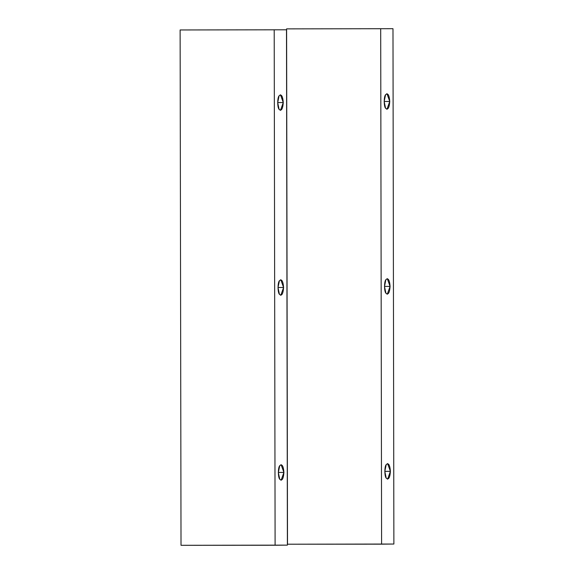 <?xml version="1.0" encoding="UTF-8"?>
<svg xmlns="http://www.w3.org/2000/svg" width="574" height="574" viewBox="0 0 574 574"><rect width="100%" height="100%" fill="white"/><g stroke="black" fill="none" stroke-linecap="round" stroke-linejoin="round"><path stroke-width="0.86" d="M384.817 471.347L390.406 471.34L387.608 463.577L386.202 464.639L384.817 471.398L386.23 478.135L387.615 479.161L390.406 471.34L384.817 471.347M384.494 286.404L390.083 286.404L387.285 278.641L385.879 279.696L384.494 286.462L385.907 293.192L387.292 294.225L390.083 286.404L384.494 286.404M384.171 101.469L389.76 101.462L386.962 93.698L385.556 94.76L384.171 101.519L385.584 108.256L386.969 109.282L389.76 101.462L384.171 101.469M393.879 544.037L287.509 544.209L286.605 28.872L392.982 28.7L286.605 28.872L392.982 28.7L393.879 544.037L392.982 28.7L286.605 28.872L287.509 544.209L381.595 544.166L380.698 28.829L381.595 544.166L393.879 544.037M389.76 101.462C389.265 108.027 387.873 110.287 385.584 108.256C383.798 106.484 383.776 96.568 385.556 94.76C387.845 92.679 389.244 94.911 389.76 101.462M390.083 286.404C389.588 292.962 388.196 295.23 385.907 293.192C384.121 291.42 384.099 281.504 385.879 279.696C388.168 277.615 389.567 279.854 390.083 286.404M390.406 471.34C389.911 477.905 388.519 480.165 386.23 478.135C384.444 476.363 384.422 466.447 386.202 464.639C388.49 462.558 389.889 464.796 390.406 471.34M277.687 102.559L283.269 102.552L280.471 94.789L279.072 95.851L277.687 102.61L279.093 109.347L280.478 110.373L283.269 102.552L277.687 102.559M278.01 287.495L283.592 287.495L280.794 279.732L279.394 280.786L278.01 287.552L279.416 294.283L280.801 295.316L283.592 287.495L278.01 287.495M278.333 472.438L283.915 472.431L281.117 464.667L279.717 465.729L278.333 472.488L279.739 479.225L281.124 480.251L283.915 472.431L278.333 472.438M287.395 545.128L181.018 545.3L180.121 29.963L286.491 29.791L180.121 29.963L286.491 29.791L287.395 545.128L286.491 29.791L180.121 29.963L181.018 545.3L275.104 545.257L274.207 29.913L275.104 545.257L287.395 545.128M283.915 472.431C283.42 478.996 282.028 481.256 279.739 479.225C277.952 477.453 277.938 467.537 279.717 465.729C281.999 463.649 283.398 465.88 283.915 472.431M283.592 287.495C283.097 294.053 281.705 296.32 279.416 294.283C277.629 292.51 277.615 282.595 279.394 280.786C281.676 278.706 283.075 280.944 283.592 287.495M283.269 102.552C282.774 109.11 281.382 111.378 279.093 109.347C277.307 107.575 277.292 97.659 279.072 95.851C281.353 93.77 282.752 96.002 283.269 102.552"/></g></svg>
